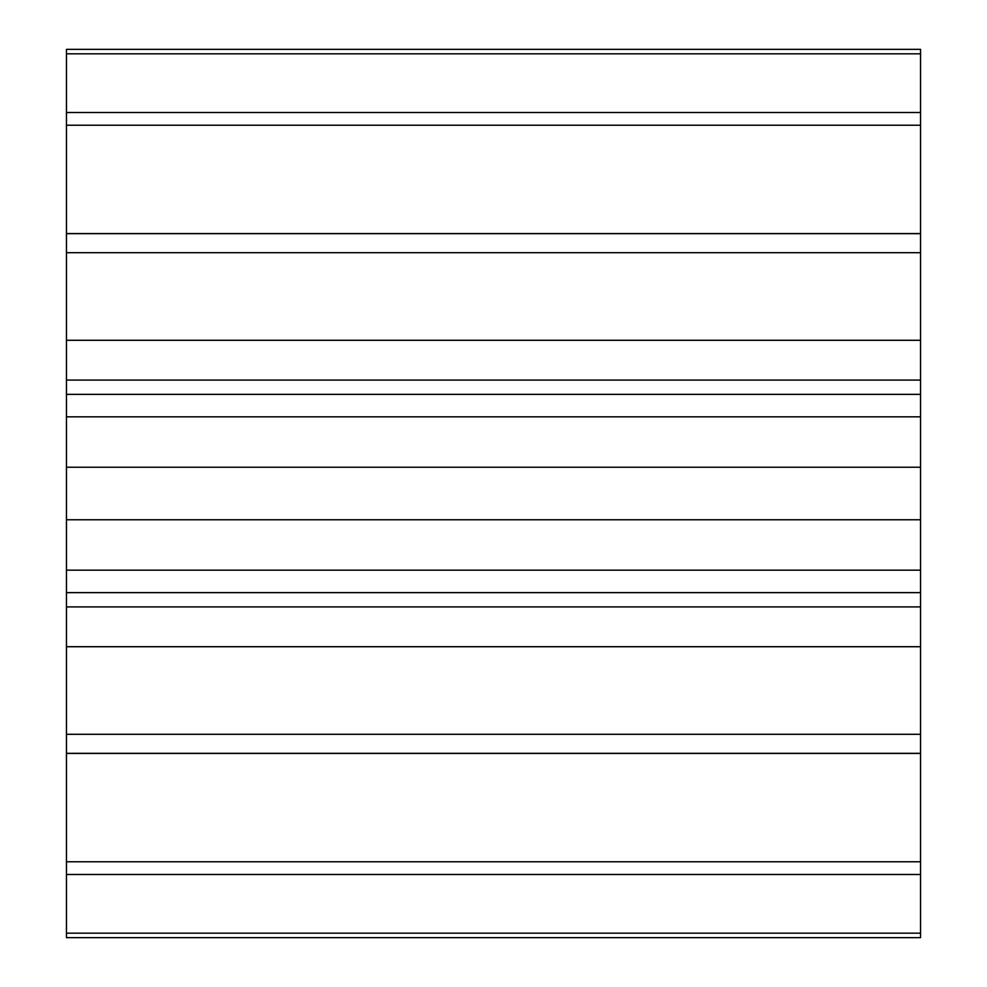 <?xml version="1.0" encoding="UTF-8"?>
<svg xmlns="http://www.w3.org/2000/svg" width="987" height="987" viewBox="0 0 987 987"><rect width="100%" height="100%" fill="white"/><g stroke="black" fill="none" stroke-linecap="round" stroke-linejoin="round"><path stroke-width="1.48" d="M920.538 519.767L920.538 416.822L66.462 416.822L66.462 519.767L920.538 519.767L920.538 570.178L66.462 570.178L66.462 861.774L920.538 861.774L920.538 570.178M920.538 416.822L920.538 125.226L66.462 125.226L66.462 416.822M66.462 861.774L66.462 933.184L920.538 933.184L920.538 861.774M920.538 125.226L920.538 49.35L66.462 49.35L66.462 125.226M66.462 933.184L66.462 937.65L920.538 937.65L920.538 933.184M66.462 519.767L66.462 570.178M66.462 467.233L920.538 467.233M920.538 394.368L66.462 394.368M920.538 340.281L66.462 340.281M66.462 592.632L920.538 592.632M920.538 252.697L66.462 252.697M920.538 233.66L66.462 233.66M66.462 646.719L920.538 646.719M66.462 734.303L920.538 734.303M66.462 753.34L920.538 753.34M920.538 112.506L66.462 112.506M66.462 874.494L920.538 874.494M920.538 53.816L66.462 53.816M920.538 380.094L66.462 380.094M920.538 606.906L66.462 606.906M920.538 233.574L66.462 233.574M920.538 753.426L66.462 753.426"/></g></svg>
